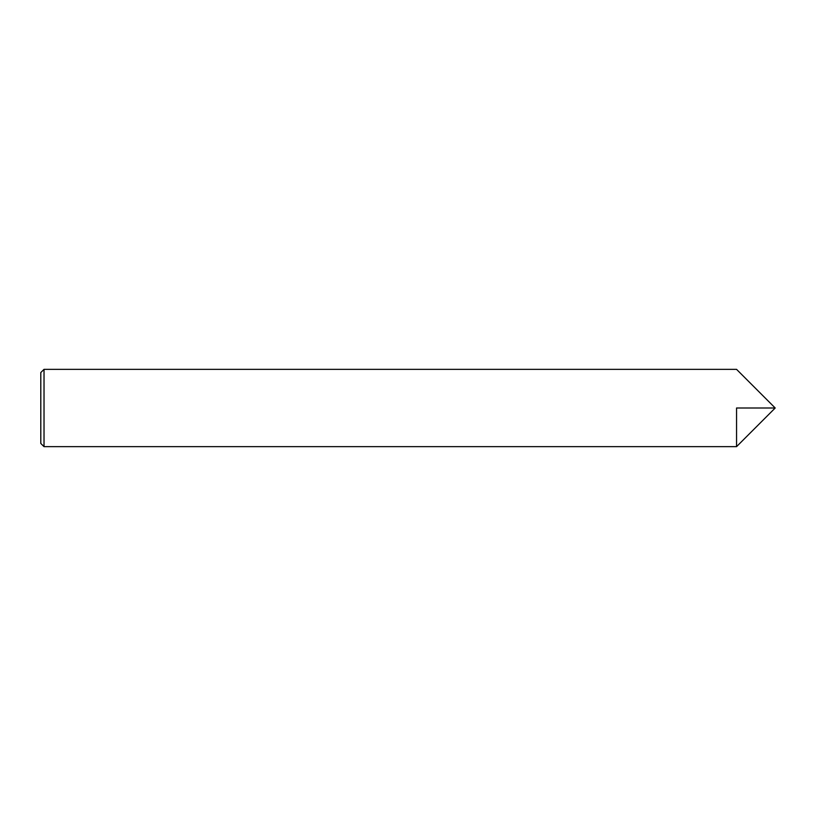 <?xml version="1.0" encoding="UTF-8"?>
<svg xmlns="http://www.w3.org/2000/svg" width="816" height="816" viewBox="0 0 816 816"><rect width="100%" height="100%" fill="white"/><g stroke="black" fill="none" stroke-linecap="round" stroke-linejoin="round"><path stroke-width="1.22" d="M44.023 446.648L44.023 369.352L40.8 372.565L40.8 443.435L44.023 446.648L736.552 446.648L736.552 408L775.2 408L736.552 446.648L736.552 408M775.2 408L736.552 369.352L44.023 369.352"/></g></svg>
